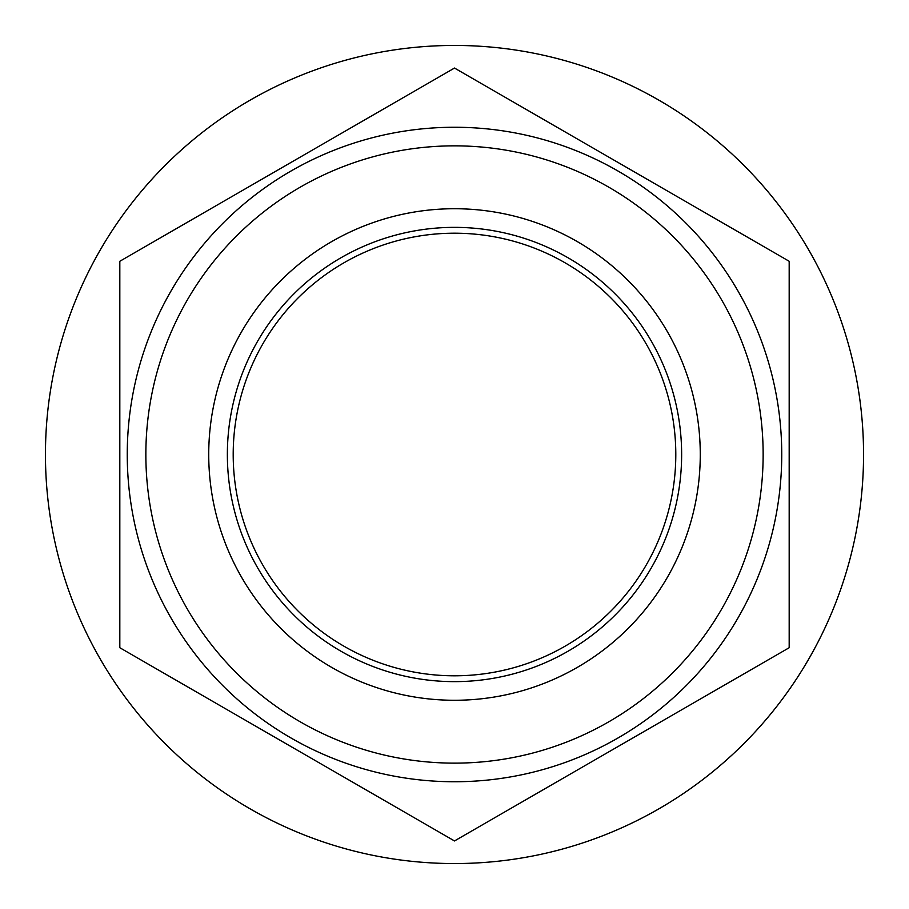 <?xml version="1.0" encoding="UTF-8"?>
<svg xmlns="http://www.w3.org/2000/svg" width="909" height="909" viewBox="0 0 909 909"><rect width="100%" height="100%" fill="white"/><g stroke="black" fill="none" stroke-linecap="round" stroke-linejoin="round"><path stroke-width="0.68" stroke-dasharray="4.54 3.41" d="M454.5 700.271A245.771 245.771 0 0 1 241.658 331.615A245.771 245.771 0 0 1 667.342 331.615A245.771 245.771 0 0 1 454.5 700.271M454.5 227.364A227.136 227.136 0 0 1 681.636 454.5A227.136 227.136 0 0 1 454.5 681.636A227.136 227.136 0 0 1 227.364 454.5A227.136 227.136 0 0 1 454.5 227.364M454.5 145.849A308.651 308.651 0 0 1 721.791 608.825A308.651 308.651 0 0 1 187.209 608.825A308.651 308.651 0 0 1 454.5 145.849A308.651 308.651 0 0 1 721.791 608.825A308.651 308.651 0 0 1 187.209 608.825A308.651 308.651 0 0 1 454.5 145.849A308.651 308.651 0 0 1 721.791 608.825A308.651 308.651 0 0 1 187.209 608.825A308.651 308.651 0 0 1 454.5 145.849M454.5 233.204A221.296 221.296 0 0 0 262.849 565.148A221.296 221.296 0 0 0 646.151 565.148A221.296 221.296 0 0 0 454.5 233.204M454.5 127.26A327.24 327.24 0 0 0 171.097 618.12A327.24 327.24 0 0 0 737.903 618.12A327.24 327.24 0 0 0 454.5 127.26M454.5 45.45A409.05 409.05 0 0 1 808.749 659.025A409.05 409.05 0 0 1 100.251 659.025A409.05 409.05 0 0 1 454.5 45.45M621.836 164.665L454.5 68.05L119.818 261.269L119.818 647.731L454.5 840.95L789.182 647.731L789.182 261.269L621.836 164.665"/><path stroke-width="1.36" d="M454.5 127.26A327.24 327.24 0 0 0 171.097 618.12A327.24 327.24 0 0 0 737.903 618.12A327.24 327.24 0 0 0 454.5 127.26M454.5 700.271A245.771 245.771 0 0 1 241.658 331.615A245.771 245.771 0 0 1 667.342 331.615A245.771 245.771 0 0 1 454.5 700.271M454.5 681.636A227.136 227.136 0 0 1 227.364 454.5A227.136 227.136 0 0 1 454.5 227.364A227.136 227.136 0 0 1 681.636 454.5A227.136 227.136 0 0 1 454.5 681.636M454.5 145.849A308.651 308.651 0 0 1 721.791 608.825A308.651 308.651 0 0 1 187.209 608.825A308.651 308.651 0 0 1 454.5 145.849M454.5 233.204A221.296 221.296 0 0 0 262.849 565.148A221.296 221.296 0 0 0 646.151 565.148A221.296 221.296 0 0 0 454.5 233.204M454.5 45.45A409.05 409.05 0 0 1 808.749 659.025A409.05 409.05 0 0 1 100.251 659.025A409.05 409.05 0 0 1 454.5 45.45M119.818 647.731L119.818 261.269L454.5 68.05L789.182 261.269L789.182 647.731L454.5 840.95L119.818 647.731"/></g></svg>
